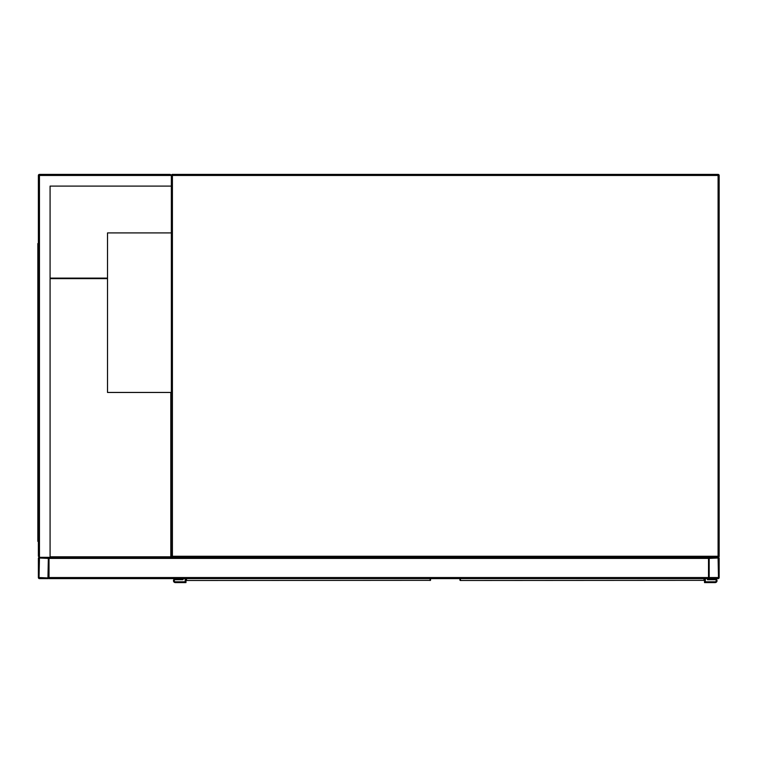 <?xml version="1.0" encoding="UTF-8"?>
<svg xmlns="http://www.w3.org/2000/svg" width="757" height="757" viewBox="0 0 757 757"><rect width="100%" height="100%" fill="white"/><g stroke="black" fill="none" stroke-linecap="round" stroke-linejoin="round"><path stroke-width="1.14" d="M170.278 174.403L171.347 175.463A1.06 1.06 0 0 1 172.407 174.403A1.06 1.06 0 0 0 171.347 175.463L172.407 175.463L172.407 556.272L718.09 556.272L718.09 175.463L172.407 175.463L172.407 174.403L718.09 174.403A1.06 1.06 0 0 1 719.15 175.463L719.15 556.272A1.06 1.06 0 0 1 718.09 557.332L709.574 557.332A1.06 1.06 0 0 0 708.514 558.401L708.514 577.544A1.06 1.06 0 0 0 709.574 578.613L718.09 578.613A1.06 1.06 0 0 0 719.15 577.544L719.15 558.401A1.06 1.06 0 0 0 718.09 557.332L172.407 557.332A1.06 1.06 0 0 1 171.347 556.272L171.347 175.463L170.278 174.403L39.449 174.403A1.06 1.06 0 0 0 38.38 175.463L38.38 556.272L39.449 557.332A1.06 1.06 0 0 0 38.38 558.401L38.38 577.544A1.06 1.06 0 0 0 39.449 578.613L47.956 578.613A1.06 1.06 0 0 0 49.016 577.544L49.016 558.401A1.06 1.06 0 0 0 47.956 557.332L39.449 557.332L50.085 557.332L50.085 186.099L171.347 186.099M171.347 232.91L107.522 232.91L107.522 392.457L171.347 392.457M709.177 577.544L718.488 577.544L718.09 558.004L709.177 558.401L709.177 577.544M47.956 577.941L48.353 558.401L39.449 558.004L39.042 577.544L47.956 577.941M50.085 557.332L708.514 557.332L708.514 578.613L49.016 578.613L49.016 557.332M82.787 578.613L137.575 578.613M50.085 186.099L170.817 186.099M39.449 174.403L39.449 557.332L38.38 556.272M38.38 255.241L37.85 255.241L37.85 541.378L38.38 541.378M38.38 529.682L37.85 529.682M38.38 243.546L37.85 243.546L37.85 255.241M171.337 392.457L171.337 557.332M50.085 278.112L107.522 278.112M50.085 278.642L107.522 278.642M170.808 392.457L170.808 556.802L50.085 556.802M186.506 578.613L186.544 580.496L430.09 580.335A0.53 0.492 0 0 0 430.619 579.843L430.582 579.966M186.014 579.966L185.967 578.613M430.619 578.613L430.052 580.496A0.53 0.53 -90 0 0 430.572 580.051M186.506 580.335A0.53 0.492 180 0 1 185.967 579.843L185.967 582.597L175.331 582.597A1.864 1.864 0 0 1 173.476 580.733A1.864 1.864 0 0 1 175.331 578.878L182.248 578.613M185.967 579.843L186.544 580.496A0.53 0.53 90 0 1 186.023 580.051M185.172 578.613L185.172 581.802L175.331 581.802A1.06 1.06 0 0 1 174.271 580.733A1.06 1.06 0 0 1 175.331 579.673L183.043 579.673L183.043 578.613M175.331 581.802A1.06 1.06 0 0 1 174.271 580.733A1.06 1.06 0 0 1 175.331 579.673M185.967 582.597L175.331 582.597M175.331 578.878L182.248 578.878M460.407 578.613L460.445 580.496L703.991 580.335A0.53 0.492 0 0 0 704.521 579.843L704.483 579.966M459.915 579.966L459.877 578.613M704.521 582.597L715.157 582.597L704.521 582.597L704.521 578.613L703.953 580.496A0.53 0.53 -90 0 0 704.474 580.051M460.407 580.335A0.53 0.492 180 0 1 459.877 579.843L460.445 580.496A0.53 0.53 90 0 1 459.925 580.051M705.325 578.613L705.325 581.802L715.157 581.802A1.06 1.06 0 0 0 716.226 580.733A1.06 1.06 0 0 0 715.157 579.673L707.445 579.673L707.445 578.613M715.157 582.597A1.864 1.864 0 0 0 717.021 580.733A1.864 1.864 0 0 0 715.157 578.878L708.249 578.613M715.157 578.878L708.249 578.878M715.157 581.802A1.06 1.06 0 0 0 716.226 580.733A1.06 1.06 0 0 0 715.157 579.673M719.15 175.463A1.06 1.06 0 0 0 718.09 174.403L718.09 175.463L719.15 175.463M719.15 556.272L718.09 556.272L718.09 557.332A1.06 1.06 0 0 0 719.15 556.272M172.407 557.332L172.407 556.272L171.347 556.272M708.514 577.544L49.016 577.544M708.514 558.401L49.016 558.401M38.38 175.463L171.347 175.463M37.85 248.864L38.38 248.864M38.38 536.06L37.85 536.06M430.09 580.335L430.09 578.613M703.991 580.335L703.991 578.613"/></g></svg>
